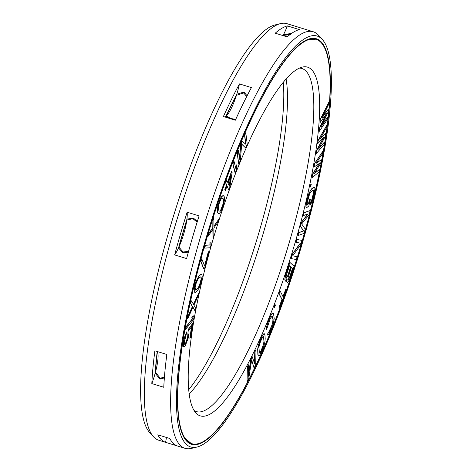<?xml version="1.0" encoding="UTF-8"?>
<svg xmlns="http://www.w3.org/2000/svg" width="472" height="472" viewBox="0 0 472 472"><rect width="100%" height="100%" fill="white"/><g stroke="black" fill="none" stroke-linecap="round" stroke-linejoin="round"><path stroke-width="0.71" d="M222.973 206.86L224.595 199.626L224.206 196.6L223.433 195.738L221.769 196.47L219.982 199.644L218.07 205.273L217.315 209.597L217.704 212.618L218.477 213.48L219.486 213.309L220.878 211.633L222.973 206.86M205.998 240.938A211.515 46.085 107.1 0 0 191.738 443.686A211.515 46.085 107.1 0 0 301.873 242.101A211.515 46.085 -72.9 0 0 316.134 39.353A211.515 46.085 -72.9 0 0 205.998 240.938M212.595 241.015A182.428 39.748 -72.9 0 1 302.239 67.101A182.428 39.748 -72.9 0 1 295.283 242.018A182.428 39.748 107.1 0 1 195.845 412.923A182.428 39.748 107.1 0 1 212.595 241.015M326.058 114.23L319.337 128.425L319.255 131.369L327.509 119.239L327.692 117.074L321.367 126.407L328.128 112.011L328.382 109.12L322.116 117.734L328.819 104.058L329.002 101.887L320.252 119.799L320.004 122.696L326.624 113.439L319.503 128.478L319.255 131.369M327.692 117.074L321.827 125.434M328.382 109.12L322.541 116.867M329.002 101.887L320.081 119.752L320.004 122.696M242.254 141.222L240.838 144.55L239.487 159.282L238.354 150.373L237.292 152.875L238.732 164.185L240.325 160.445L241.699 144.09L245.647 147.96L247.245 144.22L245.806 132.903L244.738 135.399L245.871 144.308L242.089 141.169L240.673 144.503L239.387 158.498M238.354 150.373L237.121 152.822L238.732 164.185M241.693 144.196L245.647 147.96M245.806 132.903L244.573 135.346L245.694 144.155M234.018 161.229L232.808 163.808L235.109 173.017L236.319 170.445L237.015 166.445L236.625 164.875L235.929 168.876L234.018 161.229L232.973 163.861L235.28 173.071M236.625 164.875L235.823 168.457M231.728 171.448L227.687 182.339L226.778 180.18L225.769 182.9L226.678 185.059L224.996 189.596L225.386 190.523L227.067 185.986L228.826 190.151L229.834 187.425L232.118 172.374L231.557 171.395L227.593 182.103M226.778 180.18L225.604 182.847L226.513 185.006L224.831 189.543L225.386 190.523M227.002 186.169L228.826 190.151M326.825 125.127L318.016 140.55L317.556 143.789L323.88 137.181L316.806 150.314L316.346 153.547L324.069 144.544L324.411 142.119L318.488 149.064L325.214 136.455L325.674 133.216L319.868 139.358L326.482 127.558L326.825 125.127L318.187 140.603L317.727 143.842M323.414 137.688L316.641 150.261L316.346 153.547M324.411 142.119L318.842 148.403M325.674 133.216L320.181 138.797M322.99 151.022L314.494 163.654L313.833 167.159L319.544 163.3L312.682 174.227L312.022 177.732L319.031 172.062L319.526 169.43L314.146 173.832L320.683 163.294L321.343 159.79L316.128 163.312L322.494 153.654L322.99 151.022L314.659 163.707L313.998 167.212M319.184 163.554L312.511 174.174L312.022 177.732M319.526 169.43L314.382 173.448M321.343 159.79L316.323 163.017M311.26 184.227L310.316 184.935L309.998 187.26L310.771 186.493L311.26 184.227L310.482 184.989L309.998 187.26M310.464 199.025L309.585 199.709L308.605 203.892L307.107 204.695L307.431 201.786L309.608 194.004L310.959 191.803L313.154 190.08L313.632 190.086L313.851 190.676L312.547 197.768L310.145 204.96L310.983 203.922L312.735 199.514L314.948 189.054L314.794 187.655L314.429 187.183L313.809 187.295L311.614 189.018L309.974 191.443L307.532 198.287L306.009 206.311L306.163 207.709L306.635 207.715L308.83 205.993L310.464 199.025L309.42 199.662L308.44 203.845L307.278 204.754M313.479 190.086L313.361 193.532L311.797 199.685L310.629 202.122L310.145 204.96M314.429 187.183L313.638 187.242L311.449 188.965L308.782 193.709L306.387 202.423L305.844 206.258L306.163 207.709M310.192 210.5L303.944 212.707L303.348 215.61L308.133 213.84L301.561 222.271L300.54 226.082L303.537 230.967L298.752 232.743L297.985 235.599L304.068 233.345L305.213 229.062L301.697 223.934L309.048 214.784L310.192 210.5L304.115 212.754L303.348 215.61M307.844 213.946L301.396 222.223L300.375 226.029L303.372 230.914L298.587 232.69L297.985 235.599M302.015 240.419L296.687 239.404L295.82 242.272L300.493 243.163L292.386 254.266L291.088 258.567L296.251 259.529L297.118 256.662L292.723 255.842L300.723 244.72L302.015 240.419L296.853 239.457L295.991 242.325M300.316 243.127L292.221 254.213L291.088 258.567M297.118 256.662L292.734 255.824M286.858 279.666L286.693 281.666L287.336 282.763L289.495 279.802L294.127 266.214L289.867 262.385L286.115 273.701L285.064 278.273L284.958 280.008L285.525 281.135L287.188 278.958L286.864 281.719L287.336 282.763M289.867 262.385L285.253 276.09L284.793 279.961L285.525 281.135M280.12 290.911L278.958 293.608L281.914 299.478L279.253 306.806L279.772 307.555L286.085 290.15L285.737 289.448L283.076 296.782L280.12 290.911L279.123 293.661L282.079 299.531L279.418 306.859L279.772 307.555M285.737 289.448L282.97 296.563M275.076 304.511L274.049 306.688L274.503 307.62L275.359 305.396L275.076 304.511L274.22 306.741L274.503 307.62M273.152 313.154L272.468 313.113L271.601 313.98L269.895 317.219L267.488 323.456L266.344 328.176L266.544 329.721L270.32 318.547L272.149 315.951L273.129 319.562L272.899 322.341L270.226 329.869L268.869 332.241L268.568 332.034L267.518 334.613L267.907 335.25L268.774 334.377L272.055 327.267L273.5 322.759L274.214 318.47L273.542 313.786L273.152 313.154L272.633 313.166L270.981 315.331L268.491 321.143L267.04 325.656L266.544 329.721M272.055 315.992L272.958 319.509L272.727 322.287L271.63 325.94L268.733 332.146M268.568 332.034L267.353 334.565L267.907 335.25M264.208 333.598L263.252 334.076L261.582 336.878L258.597 344.483L257.677 349.02L257.883 354.767L258.591 355.971L259.553 355.493L263.523 347.221L264.839 342.412L265.205 338.808L264.916 334.801L264.208 333.598L262.662 335.197L259.447 342.401L257.848 349.073L258.048 354.82L258.756 356.024M252.414 356.885L250.974 359.758L248.213 376.703L248.461 364.797L247.381 366.956L247.068 382.078L248.685 378.839L251.665 359.929L254.078 368.048L255.7 364.809L256.007 349.687L254.933 351.846L254.685 363.753L252.249 356.832L250.809 359.711L248.242 375.464M248.461 364.797L247.216 366.903L247.068 382.078M251.611 360.266L254.078 368.048M256.007 349.687L254.762 351.793L254.526 363.269M223.433 195.738L222.259 195.862L220.867 197.538L217.905 205.22L217.173 210.866L217.539 212.571L218.477 213.48M213.916 217.427L212.866 220.235L212.801 227.593L208.736 233.593L207.851 236.454L213.049 229.25L212.966 238.177L213.851 235.316L213.916 227.964L217.975 221.964L218.86 219.102L213.934 226.389L213.916 217.427L213.031 220.288L212.966 227.64L208.907 233.64L208.022 236.501M212.884 229.498L212.966 238.177M218.86 219.102L213.934 226.094M211.067 242.083L209.946 242.101L209.952 244.909L205.332 245.263L204.506 248.13L210.246 247.753L211.072 244.885L211.067 242.083L210.117 242.154L210.123 244.956L205.497 245.316L204.671 248.183M201.733 258.756L200.806 261.559L203.739 268.916L204.559 268.71L209.125 251.594L208.471 251.847L204.665 266.114L201.733 258.756L200.972 261.606L203.904 268.969M209.125 251.594L208.305 251.8L204.559 265.842M201.467 274.486L200.683 274.509L198.547 276.498L195.449 283.035L194.122 288.628L194.098 291.708L194.783 292.345L195.561 292.321L196.865 291.348L199.042 288.18L200.795 283.802L202.246 276.203L201.786 274.627L200.854 274.562L199.55 275.536L197.373 278.704L195.614 283.082L194.287 288.681L194.269 291.761L194.948 292.398M198.771 292.994L193.579 304.464L191.367 300.823L190.812 303.52L192.511 306.647L188.228 316.104L187.673 318.801L193.024 307.166L195.078 310.977L195.632 308.281L193.933 305.148L198.216 295.69L198.771 292.994L193.467 304.287M191.367 300.823L190.647 303.466L192.346 306.593L188.057 316.051L187.673 318.801M192.959 307.301L195.078 310.977M192.906 323.096L188.275 329.421L187.626 337.126L186.021 342.318L184.646 344.277L184.357 342.082L186.894 331.68L184.369 338.512L183.496 343.303L183.549 346.46L184.045 346.719L184.776 346.324L185.461 345.339L188.157 338.265L189.03 333.468L188.983 330.317L191.726 326.394L189.886 338.383L190.741 337.156L192.906 323.096L188.44 329.474L187.992 332.371L188.175 334.695L187.366 339.073L185.608 343.516L184.422 344.241M186.894 331.68L185.036 335.657L183.708 340.772L183.183 345.079L183.378 346.407L184.045 346.719M191.502 326.712L189.886 338.383M193.337 315.851L191.844 317.461L192.535 318.606L186.08 326.712L185.614 329.308L193.561 319.591L194.027 316.995L193.337 315.851L192.01 317.514L192.7 318.659L186.245 326.766L185.779 329.362M291.348 267.488L292.475 268.503L289.501 277.459L288.091 279.76M289.448 265.777L290.663 266.875L287.69 275.831L286.28 278.132M263.441 336.536L263.966 341.162L263.559 344.23L260.933 351.038L259.358 353.032M230.643 176.351L229.185 185.885M222.583 198.157L223.51 199.839L223.085 203.886L220.843 209.792L219.692 211.096L219.161 211.013M200.771 276.852L201.125 279.164L199.396 285.442L198.081 287.955L195.473 289.985M188.588 251.322L183.077 252.007A211.362 46.049 107.1 0 0 182.894 252.691M164.439 376.957L160.604 378.161L159.996 377.972A211.362 46.049 107.1 0 0 159.943 378.939M282.917 35.559A208.506 45.43 107.1 0 1 283.047 35.506L290.858 34.426M236.431 95.326A25.636 5.587 -72.9 0 1 226.294 115.929A208.506 45.43 107.1 0 1 236.431 95.326L243.328 93.013L243.935 93.202L246.679 96.618M186.818 220.105A25.636 5.587 -72.9 0 1 178.929 247.068A208.506 45.43 107.1 0 1 182.764 233.587A208.506 45.43 107.1 0 1 186.818 220.105L192.836 218.648L197.143 222.117M235.729 119.375L230.778 118.507L226.294 115.929M157.477 351.593A25.636 5.587 -72.9 0 1 155.477 372.166L159.996 377.972M157.406 351.569A208.506 45.43 107.1 0 0 155.477 372.166M178.929 247.068L183.077 252.007M188.712 389.701A182.428 39.748 107.1 0 0 259.405 230.985A182.428 39.748 -72.9 0 0 283.288 82.299M189.183 394.02A179.466 39.099 107.1 0 0 263.518 232.448A179.466 39.099 -72.9 0 0 286.103 78.995M299.348 68.127A179.466 39.099 -72.9 0 1 301.927 68.511A179.466 39.099 -72.9 0 1 289.826 240.543A179.466 39.099 107.1 0 1 196.382 411.578A179.466 39.099 107.1 0 1 194.033 410.451M292.64 268.55L289.666 277.512L288.185 279.849L288.02 277.866L291.372 267.412L292.475 268.503M286.374 278.22L286.12 276.155L289.472 265.707L290.829 266.922L287.855 275.884L286.374 278.22M262.532 347.888L260.367 352.419L259.376 353.086L258.939 346.938L260.432 341.734L262.597 337.197L263.588 336.536L264.031 342.678L262.367 347.834M230.938 175.549L229.315 186.192L228.082 183.266L230.938 175.549M223.321 198.848L223.557 202.34L222.542 206.382L221.014 209.845L219.863 211.149L219.191 211.043L218.235 209.326L218.353 206.878L219.368 202.842L220.896 199.379L222.047 198.075L223.156 198.8M200.152 277.005L200.913 276.816L201.337 278.032L200.187 283.878L198.252 288.008L196.258 289.885L195.502 290.068L195.119 287.672L196.228 283.011L198.163 278.875L200.152 277.005M197.355 221.439L193.732 218.377L192.617 218.035L186.93 219.22A209.208 45.583 107.1 0 0 182.605 233.587A209.208 45.583 107.1 0 0 178.528 247.953L182.552 252.461L183.661 252.803L188.375 252.083M157.211 351.51A209.208 45.583 107.1 0 0 155.188 373.24L159.518 378.632L160.633 378.975L164.368 377.871M291.383 33.913L290.274 33.571L283.448 34.751A209.208 45.583 107.1 0 0 282.114 35.312M247.098 95.786L244.39 92.541L243.275 92.199L236.767 94.252A209.208 45.583 107.1 0 0 225.964 116.212A25.636 5.587 -72.9 0 1 224.637 116.914M225.964 116.212L230.33 118.507L235.622 119.605M151.819 383.577A217.928 47.477 107.1 0 1 154.887 350.796L166.846 354.472A217.928 47.477 107.1 0 0 163.772 387.258L151.819 383.577A25.636 5.587 -72.9 0 0 155.188 373.24M174.646 254.909L186.605 258.591A217.928 47.477 107.1 0 1 192.588 237.239A217.928 47.477 107.1 0 1 199.09 215.899L187.13 212.217A217.928 47.477 107.1 0 0 180.634 233.563A217.928 47.477 107.1 0 0 174.646 254.909A25.636 5.587 -72.9 0 0 178.528 247.953M153.453 436.706L149.612 432.452A214.966 46.834 107.1 0 1 169.342 229.888A214.966 46.834 -72.9 0 1 274.975 24.957L280.545 23.6A217.928 47.477 -72.9 0 0 173.454 231.351A217.928 47.477 107.1 0 0 153.453 436.706A217.928 47.477 107.1 0 0 158.763 440.246L185.071 448.335A217.928 47.477 107.1 0 0 191.455 448.4L197.025 447.043A214.966 46.834 107.1 0 0 302.658 242.112A214.966 46.834 -72.9 0 0 322.388 39.548L318.547 35.294A217.928 47.477 -72.9 0 0 313.237 31.754A217.928 47.477 -72.9 0 0 199.762 239.446A217.928 47.477 107.1 0 0 185.071 448.335M165.578 442.335L177.537 446.01A217.928 47.477 107.1 0 1 169.755 438.476L157.795 434.8A217.928 47.477 107.1 0 0 165.578 442.335A25.636 5.587 -72.9 0 0 166.439 437.456M239.446 83.91L251.405 87.585A217.928 47.477 107.1 0 0 235.351 120.212L223.392 116.531A217.928 47.477 107.1 0 1 239.446 83.91A25.636 5.587 -72.9 0 1 236.767 94.252M280.545 23.6A217.928 47.477 -72.9 0 1 286.929 23.665L313.237 31.754M275.235 33.193L287.194 36.875A217.928 47.477 107.1 0 1 299.307 29.583L287.348 25.901A217.928 47.477 107.1 0 0 275.235 33.193M187.13 212.217A25.636 5.587 -72.9 0 1 186.93 219.22M197.025 447.043A214.966 46.834 107.1 0 1 205.22 240.927A214.966 46.834 -72.9 0 1 322.388 39.548M205.857 240.932A212.152 46.221 -72.9 0 1 316.323 38.745A212.152 46.221 -72.9 0 1 302.015 242.101A212.152 46.221 107.1 0 1 191.555 444.288A212.152 46.221 107.1 0 1 205.857 240.932M287.348 25.901A25.636 5.587 -72.9 0 1 283.448 34.751M180.729 429.39A211.515 46.085 107.1 0 0 191.319 443.556L191.738 443.686M298.988 44.987A211.515 46.085 -72.9 0 1 315.715 39.223L316.134 39.353M183.691 252.195A211.362 46.049 107.1 0 0 183.519 252.815M160.604 378.161A211.362 46.049 107.1 0 0 160.563 378.992M290.245 34.238A211.362 46.049 -72.9 0 1 290.569 34.131M243.935 93.202A211.362 46.049 -72.9 0 1 244.319 92.471M243.328 93.013A211.362 46.049 -72.9 0 1 243.77 92.176M192.836 218.648A211.362 46.049 -72.9 0 1 193.018 218.046M193.443 218.837A211.362 46.049 -72.9 0 1 193.614 218.294M282.763 35.022A205.998 44.881 -72.9 0 1 283.135 35.075M283.365 34.786A206.423 44.976 -72.9 0 1 284.203 34.91M316.11 38.686A212.152 46.221 -72.9 0 1 326.724 53.519M191.343 444.223A212.152 46.221 107.1 0 0 208.465 437.922M188.269 442.588A211.739 46.132 107.1 0 0 192.6 443.904M312.647 38.309A211.739 46.132 -72.9 0 1 316.972 39.654M315.715 39.223L306.11 40.179M183.915 437.367L191.319 443.556M282.374 35.194L290.905 33.884M283.359 34.786L284.179 34.916"/></g></svg>
